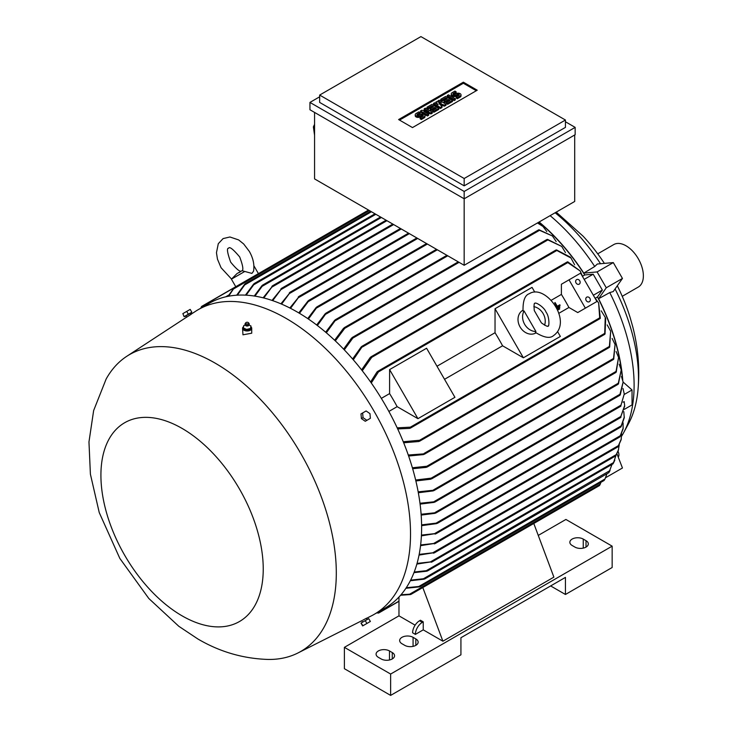<?xml version="1.0" encoding="UTF-8"?>
<svg xmlns="http://www.w3.org/2000/svg" width="732" height="732" viewBox="0 0 732 732"><rect width="100%" height="100%" fill="white"/><g stroke="black" fill="none" stroke-linecap="round" stroke-linejoin="round"><path stroke-width="1.1" d="M244.763 271.471L231.413 279.176L236.976 273.594L241.999 270.694L251.909 273.402L253.547 271.197C254.599 264.774 253.19 258.176 249.319 251.387L243.692 243.985L238.632 239.913L229.912 236.985L223.086 238.595L218.292 243.701L216.462 252.714L217.459 259.128L221.055 267.711L231.504 279.029M541.396 322.885L534.278 310.56C533.866 305.18 534.086 302.764 534.927 303.304L534.927 303.304C535.513 301.831 544.352 307.202 546.035 312.134C549.814 316.874 549.174 327.826 548.003 325.96C548.048 326.957 545.852 325.932 541.396 322.885M621.669 436.089A152.055 87.785 -120 0 0 623.646 432.685L628.422 423.874A146.492 84.583 -120 0 0 637.846 391.373A146.492 84.583 -120 0 0 638.505 378.215A146.492 84.583 -120 0 0 615.081 288.93M600.533 263.73A146.492 84.583 -120 0 0 555.131 212.765M606.27 287.786L622.456 278.444L613.233 291.565L609.774 292.571L598.584 298.72L606.27 287.786L597.111 271.929L583.807 273.118L594.723 266.503A152.055 87.785 -120 0 0 550.116 215.656M594.723 266.503L597.321 264.014L613.297 262.587L622.456 278.444M623.646 432.685A152.055 87.785 -120 0 0 634.113 385.288A152.055 87.785 -120 0 0 609.774 292.571M637.846 391.373C639.997 369.587 638.286 348.011 632.713 326.637L630.215 317.798A127.533 73.63 -120 0 0 617.305 285.773M604.385 263.383A127.533 73.63 -120 0 0 583.102 236.189L556.229 212.124M622.749 380.036A153.034 88.352 -120 0 0 598.584 298.72M421.605 524.862L437.809 522.923L436.601 523.618L421.614 525.668M298.775 312.903L308.044 300.953L309.252 300.248L299.461 313.314M366.448 618.366L371.206 615.96A175.927 101.574 -120 0 0 374.089 614.404L385.188 607.999A175.927 101.574 -120 0 0 412.153 467.025A175.927 101.574 -120 0 0 297.229 311.997A175.927 101.574 -120 0 0 209.27 303.286L198.171 309.691A175.927 101.574 -120 0 0 195.38 311.411L190.915 314.33M374.089 614.404A175.927 101.574 -120 0 0 401.054 473.43A175.927 101.574 -120 0 0 286.13 318.411A175.927 101.574 -120 0 0 198.171 309.691M624.661 406.233L620.471 417.46L624.661 405.565L624.167 401.584L623.106 402.188M620.992 417.167L620.471 417.46M243.546 326.701A4.575 2.644 0 0 0 242.567 328.339L242.96 334.808L251.717 333.206L251.717 328.339A4.575 2.644 0 0 0 251.323 327.259A4.575 2.644 0 0 0 250.939 326.856M190.558 314.678L186.55 317.24L185.8 315.931L184.803 316.498L191.317 312.738L190.329 313.314L190.988 314.458M215.144 363.127A171.343 98.93 -120 0 0 126.755 356.31A171.343 98.93 -120 0 0 106.14 379.03L93.641 410.551L88.965 441.954L90.402 474.18L99.232 512.537L119.819 558.388L148.806 598.483L178.791 626.272L197.896 638.99C219.71 651.819 243.088 658.635 268.031 659.441A171.343 98.93 -120 0 0 298.006 652.944A171.343 98.93 -120 0 0 327.817 516.636A171.343 98.93 -120 0 0 215.144 363.127M182.076 615.841A114.778 66.264 -120 0 0 263.236 568.974A114.778 66.264 -120 0 0 182.076 428.412A114.778 66.264 -120 0 0 100.915 475.269A114.778 66.264 -120 0 0 182.076 615.841M362.743 620.205L365.973 618.503M185.8 315.931L190.329 313.314M242.567 328.339A4.575 2.644 0 0 0 242.96 329.409A4.575 2.644 0 0 0 248.093 330.919A4.575 2.644 0 0 0 251.717 328.339M579.762 280.813A2.617 2.132 -120 0 1 579.213 284.153A2.617 2.132 -120 0 1 576.057 282.955A2.617 2.132 -120 0 1 576.606 279.615A2.617 2.132 -120 0 1 579.762 280.813M589.901 298.372A2.617 2.132 -120 0 1 589.351 301.712A2.617 2.132 -120 0 1 586.195 300.513A2.617 2.132 -120 0 1 586.735 297.174A2.617 2.132 -120 0 1 589.901 298.372M536.016 332.877L535.879 332.959A13.075 10.678 -120 0 1 520.086 326.975A13.075 10.678 -120 0 1 522.794 310.304L522.941 310.222M535.925 331.514L535.421 332.41C544.022 337.672 550.071 338.733 553.566 335.585L553.566 335.585C573.248 321.668 545.642 283.403 529.364 293.669L529.364 293.678C524.89 295.124 522.785 300.898 523.041 310.972L524.075 310.981L535.925 331.514A13.075 10.678 -120 0 1 524.661 324.331A13.075 10.678 -120 0 1 524.075 310.981M368.123 618.979L361.608 622.74M184.803 316.498L191.317 312.738M245.559 325.447A1.729 0.997 0 0 0 245.678 325.566A1.729 0.997 0 0 0 248.606 325.566L249.246 324.459A2.123 1.226 0 0 0 249.264 324.221A2.123 1.226 0 0 0 249.228 324.056M250.472 328.586L250.957 325.923M246.483 329.473L250.719 328.384M243.152 327.927L246.904 329.501M245.055 324.056A2.123 1.226 0 0 0 245.019 324.221A2.123 1.226 0 0 0 245.037 324.459A2.123 1.226 0 0 0 245.202 324.807A2.123 1.226 0 0 0 247.443 325.52A2.123 1.226 0 0 0 249.246 324.459M245.796 322.757L245.229 323.498A2.086 1.208 0 0 0 245.064 323.901A2.086 1.208 0 0 0 245.238 324.477A2.086 1.208 0 0 0 247.645 325.154A2.086 1.208 0 0 0 249.219 323.901A2.086 1.208 0 0 0 249.054 323.498A2.086 1.208 0 0 0 249.045 323.498L248.487 322.757A1.473 0.851 0 0 0 247.142 322.254A1.473 0.851 0 0 0 245.796 322.757A1.473 0.851 0 0 0 245.796 323.452A1.473 0.851 0 0 0 247.736 323.883A1.473 0.851 0 0 0 248.487 322.757L248.487 322.757M622.246 296.314L638.286 287.054A24.522 14.155 -120 0 0 642.046 267.4A24.522 14.155 -120 0 0 626.025 245.787A24.522 14.155 -120 0 0 613.764 244.57L597.724 253.839M415.236 114.695A2.864 1.656 0 0 1 416.078 113.524L418.905 111.895L420.122 112.591L417.286 114.229A1.144 0.659 0 0 0 416.956 114.695A1.144 0.659 0 0 0 417.661 115.308A1.144 0.659 0 0 0 418.905 115.162L420.122 114.457A2.864 1.656 0 0 1 423.242 114.101A2.864 1.656 0 0 1 425.008 115.629L425.008 116.699A2.864 1.656 180 0 1 424.167 117.861L421.33 119.499L420.122 118.804L420.122 117.733L422.95 116.095A1.144 0.659 0 0 0 423.288 115.629A1.144 0.659 0 0 0 422.584 115.016A1.144 0.659 0 0 0 421.33 115.162L420.122 115.866L420.122 116.928A2.864 1.656 180 0 1 417.002 117.285A2.864 1.656 180 0 1 415.236 115.766L415.236 114.695A2.864 1.656 0 0 0 417.002 116.223A2.864 1.656 0 0 0 420.122 115.866M425.008 115.629A2.864 1.656 0 0 1 424.167 116.8L421.33 118.428L420.122 117.733M431.853 104.411L438.733 108.391L433.875 111.191L432.667 110.486L436.309 108.391L434.689 107.448L431.45 109.324L430.233 108.62L433.472 106.753L431.853 105.82L428.211 107.915L427.003 107.22L431.853 104.411M445.614 96.468L452.495 100.44L447.636 103.249L446.419 102.544L450.061 100.44L448.442 99.506L445.212 101.382L443.995 100.677L447.234 98.811L445.614 97.878L441.972 99.973L440.755 99.278L445.614 96.468M451.251 93.906A2.864 1.656 0 0 1 452.083 92.735L454.92 91.097L456.137 91.802L453.3 93.431A1.144 0.659 0 0 0 452.962 93.906A1.144 0.659 0 0 0 453.675 94.51A1.144 0.659 0 0 0 454.92 94.373L456.137 93.669A2.864 1.656 0 0 1 459.248 93.312A2.864 1.656 0 0 1 461.014 94.84L461.014 95.901A2.864 1.656 180 0 1 460.181 97.072L457.344 98.71L456.137 98.006L456.137 96.935L458.964 95.306A1.144 0.659 0 0 0 459.303 94.84A1.144 0.659 0 0 0 458.598 94.227A1.144 0.659 0 0 0 457.344 94.373L456.137 95.069L456.137 96.139A2.864 1.656 180 0 1 453.017 96.496A2.864 1.656 180 0 1 451.251 94.968L451.251 93.906A2.864 1.656 0 0 0 453.017 95.425A2.864 1.656 0 0 0 456.137 95.069M461.014 94.84A2.864 1.656 0 0 1 460.181 96.002L457.344 97.64L456.137 96.935M448.442 94.84L455.322 98.811L454.115 99.506L447.234 95.535L448.442 94.84M439.136 100.211L446.017 104.182L444.397 105.115L438.935 103.368L441.972 106.515L440.353 107.448L433.472 103.477L434.689 102.782L438.129 104.767L435.897 102.077L436.711 101.611L441.359 102.901L437.928 100.915L439.136 100.211M425.383 108.153L432.255 112.124L431.047 112.829L423.965 111.539L428.613 114.229L427.406 114.924L420.525 110.953L421.742 110.258L428.824 111.539L424.167 108.858L425.383 108.153M422.831 116.168A1.144 0.659 0 0 0 421.33 116.232L420.122 116.928M421.33 118.428L421.33 119.499M420.122 112.591L420.122 113.661L417.414 115.226M428.211 107.915L428.211 108.986L427.003 108.29L427.003 107.22M431.853 105.82L431.853 106.881L428.211 108.986M432.548 107.284L431.853 106.881M430.233 108.62L430.233 109.69L431.45 110.386L431.45 109.324M434.689 107.448L434.689 108.519L431.45 110.386M435.384 108.922L434.689 108.519M432.667 110.486L432.667 111.557L433.875 112.261L433.875 111.191M438.733 108.391L438.733 109.452L433.875 112.261M441.972 99.973L441.972 101.043L440.755 100.348L440.755 99.278M445.614 97.878L445.614 98.939L441.972 101.043M446.31 99.342L445.614 98.939M443.995 100.677L443.995 101.748L445.212 102.443L445.212 101.382M448.442 99.506L448.442 100.577L445.212 102.443M449.137 100.979L448.442 100.577M446.419 102.544L446.419 103.615L447.636 104.319L447.636 103.249M452.495 100.44L452.495 101.51L447.636 104.319M458.845 95.38A1.144 0.659 0 0 0 457.344 95.434L456.137 96.139M457.344 97.64L457.344 98.71M456.137 91.802L456.137 92.863L453.428 94.428M454.115 99.506L454.115 100.577L447.234 96.606L447.234 95.535M455.322 98.811L455.322 99.872L454.115 100.577M437.928 100.915L437.928 101.949M435.897 102.077L436.428 103.788M433.472 103.477L433.472 104.548L440.353 108.519L440.353 107.448M441.972 106.515L441.972 107.586L440.353 108.519M444.397 105.115L444.397 106.186L440.426 104.905M446.017 104.182L446.017 105.252L444.397 106.186M426.125 111.054L424.167 109.919L424.167 108.858M420.525 110.953L420.525 112.023L427.406 115.995L427.406 114.924M428.613 114.229L428.613 115.299L427.406 115.995M431.047 112.829L431.047 113.89L426.665 113.094M432.255 112.124L432.255 113.195L431.047 113.89M399.544 120.103L463.356 83.256L476.303 90.731M412.491 127.578L398.62 119.563L463.356 82.185L477.237 90.201L412.491 127.578M463.356 82.185L463.356 83.256M182.863 313.625L184.107 316.682L182.863 313.625L186.715 311.393L190.192 309.389L191.821 312.225L188.353 314.229L186.715 311.393M369.971 413.644L370.365 418.32L366.897 420.324L363.035 417.652L362.642 412.967L366.11 410.963L369.971 413.644M366.897 623.472L370.365 621.468L368.727 618.632L365.259 620.635L366.897 623.472L362.642 625.924L361.004 623.088L363.035 625.695M420.927 36.6L319.655 95.069L464.17 178.507L565.443 120.03L420.927 36.6M243.811 325.484L243.326 328.146M245.247 325.026L243.783 325.594M250.5 328.412L250.939 326.024L249.026 325.035M184.491 316.453L188.353 314.229M363.035 417.652L361.398 418.594L361.004 413.909L362.642 412.967M361.398 418.594L365.259 421.275L366.897 420.324M365.259 620.635L361.398 622.868M319.655 95.069L319.655 102.416L464.17 185.846L464.17 178.507M565.443 120.03L565.443 127.377L464.17 185.846M243.344 327.973L243.344 329.043L246.711 330.452L246.711 329.382M250.5 329.482L246.711 330.452M533.848 306.644A13.075 10.678 -120 0 1 544.571 325.218M319.655 96.807L309.947 102.416L464.17 191.455L575.151 127.377L565.443 121.768M314.568 124.312L313.387 126.901L314.568 135.319M309.947 102.416L309.947 109.754L464.17 198.793L464.17 265.277L314.568 178.91L314.568 112.426M464.17 191.455L464.17 198.793L575.151 134.715L575.151 127.377M415.383 634.397A9.809 5.664 -60 0 1 422.318 622.374L423.242 621.843L423.242 629.859L415.383 634.397L412.61 632.787A9.809 5.664 120 0 1 419.546 620.773L422.318 622.374M344.397 647.344L344.397 668.7L390.641 695.4L460.931 654.82L460.931 637.728L565.443 577.392L565.443 594.476L612.153 567.51L612.153 546.154L390.641 674.044L344.397 647.344L398.967 615.841L398.967 597.038M390.641 695.4L390.641 674.044M583.248 539.081L586.021 540.683A7.851 4.529 180 0 1 588.318 543.885A7.851 4.529 180 0 1 583.477 548.067A7.851 4.529 180 0 1 574.922 547.088L572.149 545.486A7.851 4.529 180 0 1 569.853 542.284A7.851 4.529 180 0 1 574.693 538.093A7.851 4.529 180 0 1 583.248 539.081L583.248 548.122M413.068 637.334L415.84 638.935A7.851 4.529 180 0 1 418.146 642.138A7.851 4.529 180 0 1 413.296 646.319A7.851 4.529 180 0 1 404.741 645.34L401.969 643.739A7.851 4.529 180 0 1 399.672 640.537A7.851 4.529 180 0 1 404.512 636.346A7.851 4.529 180 0 1 413.068 637.334L413.068 646.374M389.488 650.949L392.26 652.551A7.851 4.529 180 0 1 394.557 655.753A7.851 4.529 180 0 1 389.717 659.935A7.851 4.529 180 0 1 381.162 658.956L378.389 657.354A7.851 4.529 180 0 1 376.083 654.152A7.851 4.529 180 0 1 380.933 649.961A7.851 4.529 180 0 1 389.488 650.949L389.488 659.99M565.443 594.476L550.647 585.939M538.258 535.412L565.909 519.455L612.153 546.154M559.916 307.147L556.887 308.895L559.934 307.138L559.605 306.58L556.594 308.309M554.673 302.847L554.655 302.865A152.704 88.169 60 0 1 556.476 305.967A152.704 88.169 60 0 1 556.805 306.534L555.927 307.037L556.805 306.534L554.673 302.847L555.14 302.581L557.262 306.26L559.806 304.796L560.136 305.363L556.238 307.614L560.136 305.363M559.394 308.355L557.546 309.426L557.876 309.993L559.724 308.922L559.394 308.355M313.387 126.901L314.568 127.35M419.546 620.773L420.47 620.242L423.242 621.843M415.117 625.165L398.967 615.841M567.291 504.138L533.793 523.481L553.886 577.127L442.897 641.205L423.242 629.859M585.371 308.163L596.937 301.483L580.586 273.164L569.02 279.844L585.371 308.163L577.749 312.564L589.306 305.885M559.806 304.796L557.262 306.269A152.704 88.169 -120 0 0 556.942 305.702M557.876 309.993L559.696 308.941M557.546 309.426L557.528 309.435A152.704 88.169 60 0 1 557.848 310.002M574.693 134.99L574.693 201.465L464.17 265.277M272.011 300.422L281.884 288.289L272.688 300.66M280.914 303.826L290.357 292.205L281.6 304.119M289.332 292.8L290.357 292.205M289.835 307.989L299.297 296.387L290.531 308.337M298.217 297.018L299.297 296.387M307.724 318.576L316.142 307.486L317.331 306.8L308.419 319.042M316.682 324.999L325.182 313.753L326.426 313.031L317.377 325.53M325.649 332.209L334.652 320.296L335.988 319.527L326.344 332.804M421.44 535.092L436.18 533.472L421.403 535.861M620.709 426.966L621.559 425.621M436.18 533.472L435.101 534.104M621.102 426.71L624.259 417.789L623.81 411.668M420.635 544.937L435.339 543.309L420.552 545.679M619.702 436.922L620.562 435.513M435.339 543.309L434.305 543.903M620.05 436.665L623.097 428.906L623.097 422.886M419.18 554.38L434.488 552.605L419.043 555.094M617.753 446.877L618.705 445.376M434.488 552.605L433.49 553.182M618.082 446.612L621.12 439.804L621.605 433.884M417.048 563.411L432.118 561.718L416.856 564.088M615.484 455.954L616.436 454.407M432.118 561.718L431.194 562.249M615.758 455.697L618.284 450.509L619.272 444.681M425.502 571.033L427.644 570.823M613.023 463.795L613.864 462.276M426.811 571.189L413.964 572.653M613.196 463.576L616.033 455.277M422.675 579.049L424.889 578.838M608.823 472.643L609.774 471.033M424.093 579.168L410.332 580.741M608.987 472.424L611.989 464.445M434.991 533.363L621.212 425.85L624.323 416.929M410.643 580.137L423.425 578.756L610.058 470.502M414.221 572.012L426.289 570.695L613.727 462.478L614.825 460.199M430.745 561.709L616.216 454.636L618.54 449.686M433.152 552.578L618.43 445.614L621.303 438.971M434.085 543.226L620.269 435.741L623.216 428.055M418.118 586.744L420.305 586.57M604.129 480.448L605.108 478.783M419.582 586.844L405.894 588.299M406.26 587.741L418.805 586.497L605.025 478.975L606.929 473.778M409.069 594.366L410.954 594.384M410.899 594.421L599.545 485.517L600.322 483.943M410.377 594.567L400.569 595.262M401.008 594.75L409.627 594.192L600.332 484.09L600.853 482.361M422.803 587.549L442.897 641.205M398.967 601.155L378.288 613.087L377.007 612.721M567.154 504.046L567.675 503.744L567.154 504.046M398.967 601.32L378.645 613.05L376.898 612.931M403.259 441.735L419.582 440.261L420.241 440.682L418.805 441.515L403.68 442.778M605.108 333.399L604.129 334.268M419.646 441.195L604.678 334.368L605.245 317.368L601.21 310.835M419.985 503.25L435.339 501.658L434.085 502.381L420.095 504.11M624.405 409.316L632.036 404.915L632.036 389.964L623.124 382.067L620.269 394.887L619.711 395.207L623.133 382.077L621.459 376.504M418.164 491.849L434.488 490.129L433.152 490.907L418.329 492.737M618.705 383.065L617.753 384.227M434.012 490.568L618.055 384.318L621.239 369.898L619.162 364.188M415.648 480.027L431.194 478.152L432.118 478.417L431.606 478.884L615.841 372.515L618.567 357.39L616.069 351.516M432.136 478.28L429.849 479.057M616.436 371.334L615.484 372.423M412.372 467.766L426.811 466.257L427.616 466.604L427.104 467.062L613.398 359.503L615.072 344.498L612.117 338.44M427.644 466.412L425.502 467.19M613.864 358.433L613.023 359.385M408.273 455.02L424.844 453.785L423.425 454.599L408.621 456.018M609.774 346.419L608.823 347.352M424.276 454.279L609.298 347.453L610.662 331.175L607.203 324.907M397.174 427.836L410.377 427.159L410.89 427.662L409.627 428.394L397.686 428.925M600.322 317.798L599.572 318.429L600.322 317.798M599.755 318.621L598.639 302.966L594.53 297.329M558.699 313.387L568.938 307.477A152.704 88.169 60 0 0 561.398 294.41L561.398 284.245L569.02 279.844M568.938 307.477L577.749 312.564M561.398 294.41L551.159 300.321M495.033 308.721L523.371 357.792L502.582 345.797A152.704 88.169 -120 0 0 495.033 332.721L495.033 308.721L532.036 287.365L534.753 292.077M557.638 331.715L560.364 336.436L523.371 357.792M444.534 379.304L502.582 345.797M495.033 332.721L436.986 366.238M426.591 348.24L454.929 397.311L417.935 418.667L397.147 406.663A152.704 88.169 -120 0 0 389.598 393.596L389.598 369.596L426.591 348.24M389.598 369.596L417.935 418.667M389.598 393.596L381.335 398.373M388.884 411.439L397.147 406.663M370.593 381.994L377.026 371.929L378.288 371.188L378.462 371.893L371.28 382.982M582.983 277.327L580.156 270.95L567.154 262.157M421.12 514.248L436.18 512.647L434.991 513.342L421.184 515.081M624.268 393.962L620.709 406.114L624.268 393.962L622.987 388.5M227.981 296.332L234.011 287.896L201.584 306.617L201.09 308.007M225.685 296.826L228.75 295.06M200.843 307.998L201.593 306.452M618.018 451.305A5.883 3.395 60 0 1 618.22 457.088M361.59 369.88L370.246 357.417L371.682 356.585L371.719 357.362L362.285 370.767M574.629 264.792L570.987 258.03L555.981 250.015L370.941 356.85M555.789 250.545L557.034 250.124M352.595 358.982L361.233 346.867L362.642 346.053L353.291 359.778M565.433 252.558L561.737 246.428L546.95 239.474L361.928 346.3M546.804 239.931L548.094 239.584M556.164 241.542L552.404 235.951L538.569 229.894L352.275 337.452L352.925 337.242L352.824 338.102L344.296 349.859M351.369 338.779L353.099 337.315M538.487 230.278L539.731 230.031M458.241 261.855L344.287 327.643L344.946 327.433L344.717 328.366L335.32 340.892M343.262 329.08L345.074 327.488M567.227 262.413L568.151 262.074L567.227 262.413M263.117 297.814L272.807 285.782L263.804 297.988M271.883 286.313L272.807 285.782M262.678 285.105L261.434 286.862M261.955 285.645L254.26 296.03M254.361 283.485L253.071 285.297M253.684 284.007L245.44 295.142M245.376 283.586L244.131 285.398M244.781 284.08L236.674 295.206M233.938 287.777L233.014 289.424M280.887 288.865L281.884 288.289M369.367 210.542L233.435 289.021L228.649 296.204M371.444 211.749L244.689 284.931L237.342 295.17M375.845 214.284L253.711 284.794L246.117 295.179M381.39 217.486L262.12 286.349L254.946 296.14M334.625 340.243L343.573 328.229M343.61 349.137L351.607 338.01M426.289 467.364L412.656 468.727M430.745 479.213L415.868 480.951M605.245 317.368L605.693 318.447L605.025 334.002M621.239 369.898L618.43 383.934M618.567 357.39L616.207 372.13M615.072 344.498L613.727 359.147M610.662 331.175L609.655 347.087M598.639 302.966L600.332 318.292M567.73 261.818L580.156 270.95M632.036 389.964L624.295 394.429M605.675 477.676L622.456 467.995L616.93 453.748M606.27 477.337L606.05 476.788M556.476 249.896L570.274 257.097L570.987 258.03M547.454 239.355L561.737 246.428M539.045 229.793L552.404 235.951M546.822 231.577L542.988 226.481L537.471 222.958M537.819 222.757L542.988 226.481M582.846 276.055L584.767 274.948L593.185 274.198L602.344 290.055L597.486 296.972A152.704 88.169 60 0 1 622.429 378.947M597.486 296.972L595.555 298.08M602.344 290.055L593.341 295.252M593.185 274.198L584.182 279.395M597.111 271.929L613.297 262.587M538.944 222.107A152.704 88.169 60 0 1 584.767 274.948M583.807 273.118A153.034 88.352 -120 0 0 539.136 221.988M421.33 115.162L421.33 116.232M424.167 116.8L424.167 117.861M417.286 114.229L417.286 115.162M457.344 94.373L457.344 95.434M460.181 96.002L460.181 97.072M453.3 93.431L453.3 94.373M586.021 547.088L586.021 540.683M415.84 645.34L415.84 638.935M392.26 658.956L392.26 652.551M393.642 224.559L281.234 289.46M401.273 228.97L289.808 293.322M409.371 233.636L298.802 297.476M417.688 238.449L308.739 301.346M427.406 244.049L316.947 307.824M437.343 249.795L326.097 314.019M620.992 416.362L436.601 522.822M604.248 333.655L419.582 440.261M620.05 394.209L434.305 501.447M618.082 383.33L433.49 489.909M615.758 371.591L431.194 478.152M613.196 358.653L426.811 466.257M608.987 346.666L424.093 453.41M599.581 317.917L410.377 427.159M567.675 262.651L378.462 371.893M621.102 405.08L435.101 512.473M556.384 250.747L371.719 357.362M547.481 240.142L362.587 346.886M539.209 230.498L352.824 338.102M459.083 262.34L344.717 328.366M447.755 255.797L335.686 320.497M386.944 220.689L272.121 286.981M230.681 262.148C236.71 269.486 240.389 272.396 241.725 270.877C243.719 270.474 243.033 265.835 239.693 256.95C233.169 249.228 229.491 246.318 228.649 248.221C226.581 248.002 227.259 252.641 230.681 262.148M624.661 405.565L624.661 406.452M126.755 356.31L186.532 317.203M362.505 621.999L361.745 620.69M231.413 279.176L235.768 286.715M245.678 325.566L245.037 324.459M237.754 273.146L240.014 272.121M254.068 266.091L258.423 273.631M367.034 619.382L366.375 618.238M298.006 652.944L361.773 620.727M400.441 228.485L289.954 292.269M408.529 233.151L298.857 296.478M416.856 237.964L308.748 300.376M426.564 243.564L316.81 306.937M436.51 249.31L325.868 313.186M446.913 255.312L335.366 319.719M620.635 417.542L437.452 523.298M620.809 427.049L435.888 533.811M619.766 436.995L435.073 543.62M617.799 446.941L434.268 552.898M615.502 456.009L431.944 561.984M613.013 463.85L427.488 570.96M608.804 472.689L424.77 578.948M604.101 480.476L420.223 586.643M619.931 395.253L434.918 502.07M600.094 318.594L410.359 428.138M620.892 406.178L435.805 513.031M368.535 210.057L201.62 306.424M567.346 261.882L377.611 371.417M386.103 220.204L272.487 285.8M380.558 217.001L262.486 285.169M375.004 213.799L254.214 283.54M370.612 211.264L245.275 283.623M392.81 224.074L281.518 288.335"/></g></svg>
